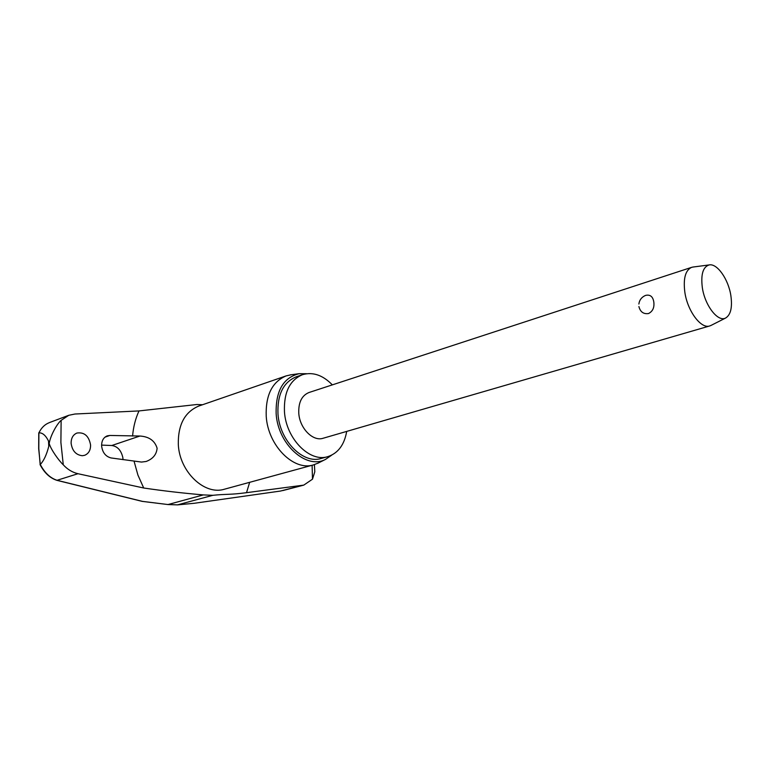 <?xml version="1.0" encoding="UTF-8"?>
<svg xmlns="http://www.w3.org/2000/svg" width="770" height="770" viewBox="0 0 770 770"><rect width="100%" height="100%" fill="white"/><g stroke="black" fill="none" stroke-linecap="round" stroke-linejoin="round"><path stroke-width="1.16" d="M282.744 490.586L303.765 485.119L246.525 492.675C229.893 494.918 226.736 493.859 212.847 495.312L203.319 494.908C182.904 493.156 163.038 490.856 143.711 488.007L77.972 473.714C72.38 472.376 67.481 469.411 63.275 464.82C58.645 460.364 50.993 449.69 49.222 443.587L48.76 446.359L48.52 441.056L49.213 443.328C50.435 435.608 56.951 423.847 61.138 420.353L68.771 415.3L74.959 414.019L138.995 410.93L196.908 404.51L202.568 404.741M314.41 464.628L314.795 471.798L312.485 479.19L303.765 485.119M332.342 384.875C322.803 375.096 312.861 371.698 302.514 374.682C289.703 380.101 283.697 392.507 284.467 411.883C286.161 438.852 309.79 462.645 327.808 456.639C338.04 453.27 344.344 444.858 346.702 431.402M302.514 374.682L296.084 376.877C283.264 382.305 277.239 394.654 277.98 413.952C279.635 440.796 303.226 464.454 321.263 458.448L327.808 456.639M291.204 374.749L286.113 375.904C272.089 381.853 265.458 395.337 266.228 416.358C267.96 445.647 293.793 471.404 313.573 464.868L318.433 462.953M331.745 455.118L325.556 459.372C306.479 469.902 277.941 444.386 276.151 413.76C275.564 391.016 283.216 377.656 299.106 373.691L306.614 373.719M48.52 441.056C45.7 435.368 42.485 432.634 38.895 432.846C41.368 427.802 44.785 424.434 49.145 422.73M40.175 464.579L38.808 448.641L38.895 432.846M38.77 432.884L38.683 448.756L40.29 464.483C43.755 460.845 46.585 454.81 48.76 446.359M123.036 459.68L122.825 457.505C121.15 450.315 117.473 446.321 111.785 445.512L101.592 445.108M71.109 443.289C71.09 438.14 73.034 434.723 76.933 433.038C84.344 431.98 88.887 435.964 90.581 444.973C90.639 450.19 88.656 453.636 84.642 455.311L82.303 455.715C75.951 454.983 72.226 450.845 71.109 443.289M109.85 435.454L139.919 436.032C149.091 436.628 154.828 440.7 157.109 448.246C156.551 454.521 152.903 458.93 146.146 461.48L141.507 462.067L111.111 457.958C105.634 456.552 102.468 452.539 101.611 445.926C101.573 440.815 103.45 437.456 107.251 435.858L109.85 435.454L104.97 437.148M711.211 325.335L709.757 325.941C701.037 329.194 687.466 311.051 684.828 292.128C683.144 278.442 685.416 270.174 691.662 267.334L693.212 267.017M638.869 304.034C639.37 300.281 641.333 297.518 644.76 295.767L645.799 295.343C650.226 294.438 652.893 296.614 653.788 301.878C654.529 307.5 652.768 311.388 648.504 313.554C643.479 314.247 640.284 311.917 638.908 306.556M709.757 325.941L323.121 438.255C312.986 441.739 299.771 428.428 298.789 413.394C298.327 402.489 301.725 395.52 309.001 392.507L691.662 267.334M730.865 295.603C732.501 307.432 730.74 314.911 725.581 318.048C717.919 322.341 704.868 305.498 702.327 287.605C700.71 274.399 703 266.844 709.18 264.928C717.149 263.138 728.439 279.308 730.865 295.603M300.425 468.468L296.7 469.479M77.972 473.714L56.893 480.345L142.18 501.376L167.995 504.552L142.46 501.376L57.307 480.365C50.358 478.199 44.689 472.905 40.29 464.483M177.331 504.899L194.233 503.282L280.492 491.048M63.275 464.82L60.888 442.413L61.138 420.353M167.542 504.466L177.485 504.879L167.995 504.552L203.319 494.908M301.907 485.485L280.588 491.029L194.3 503.272L177.485 504.879L212.847 495.312M312.11 465.272L312.485 479.19M286.113 375.904L198.872 406.011C184.79 411.921 177.937 424.732 178.313 444.454C179.497 471.923 204.676 495.649 224.542 489.181L313.573 464.868M132.575 436.07C133.364 426.917 135.501 418.534 138.995 410.93M249.663 482.318L246.525 492.675M143.711 488.007L137.907 475.042L134.086 461.288M139.919 436.032L111.785 445.512M299.106 373.691L290.203 374.884M725.581 318.048L710.729 325.575M709.18 264.928L692.673 267.084M40.04 464.589C44.323 472.838 49.944 478.093 56.893 480.336M325.556 459.372L317.529 463.405M49.136 422.692L68.771 415.29"/></g></svg>
